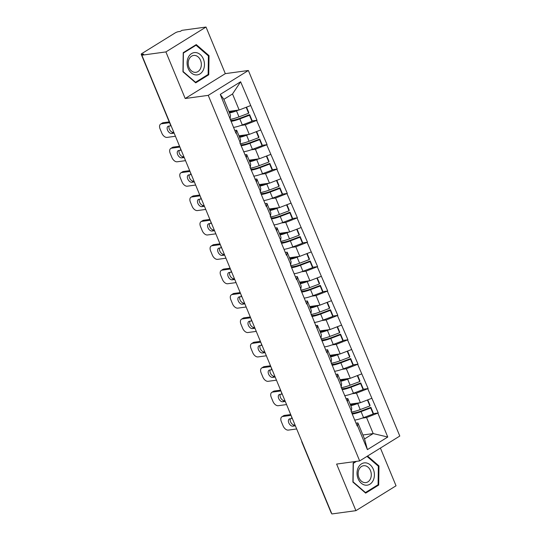 <?xml version="1.0" encoding="UTF-8"?>
<svg xmlns="http://www.w3.org/2000/svg" width="541" height="541" viewBox="0 0 541 541"><rect width="100%" height="100%" fill="white"/><g stroke="black" fill="none" stroke-linecap="round" stroke-linejoin="round"><path stroke-width="0.81" d="M206.02 27.05L165.898 51.916L185.198 98.509L225.32 73.644L206.02 27.05L181.979 30.337L180.221 31.425L178.469 31.662A2.597 0.541 -22.5 0 0 175.068 32.974L141.958 53.491A2.597 0.541 -22.5 0 0 141.208 54.256A2.597 0.541 -22.5 0 0 141.85 54.35L143.608 54.114L141.857 55.202L331.876 513.95L355.917 510.663L396.039 485.798L380.404 448.063M225.32 73.644L248.366 70.492L399.792 436.053L359.67 460.918L208.244 95.358L248.366 70.492M228.863 111.405L239.163 109.999L232.522 93.972L240.623 81.779L220.268 94.391L235.944 133.309L236.66 130.212L234.774 130.476M240.623 81.779L257.002 120.258L252.059 120.934M240.887 125.458L245.316 124.849L257.002 120.258M256.65 120.474L267.105 144.65L262.162 145.326M250.99 149.85L255.42 149.242L267.105 144.65M266.754 144.866L277.208 169.042L272.265 169.718M261.093 174.243L265.523 173.634L277.208 169.042M276.857 169.259L287.312 193.435L282.375 194.111M271.197 198.628L275.626 198.026L287.312 193.435M286.96 193.651L297.415 217.827L292.478 218.503M281.3 223.02L285.729 222.419L297.415 217.827M297.063 218.043L307.518 242.219L302.581 242.889M291.403 247.413L295.832 246.811L307.518 242.219M307.166 242.436L317.621 266.612L312.684 267.281M301.506 271.805L305.935 271.203L317.621 266.612M317.269 266.828L327.724 290.997L322.788 291.673M311.609 296.197L316.039 295.589L327.724 290.997M327.373 291.22L337.827 315.389L332.891 316.066M321.712 320.59L326.142 319.981L337.827 315.389M337.476 315.606L347.931 339.782L342.994 340.458M331.816 344.982L336.245 344.374L347.931 339.782M347.579 339.998L358.034 364.174L353.097 364.85M341.919 369.375L346.348 368.766L358.034 364.174M357.682 364.391L368.137 388.566L363.2 389.243M352.022 393.767L356.451 393.158L368.137 388.566M367.785 388.783L378.24 412.959L373.304 413.635M362.125 418.152L366.555 417.551L378.24 412.959M377.888 413.175L387.769 437.02L367.413 449.632L357.54 425.787L357.899 422.913L356.012 423.17M236.295 133.086L240.251 142.628L239.9 142.844L250.355 167.02L250.003 167.237L260.458 191.413L260.106 191.629L266.26 206.479L266.605 206.263L270.561 215.798L270.209 216.021L280.664 240.19L280.312 240.414L286.466 255.264L286.818 255.048L290.767 264.583L290.416 264.799L296.569 279.656L296.921 279.44L300.87 288.975L300.519 289.192L306.673 304.049L307.024 303.832L326.879 352.833L327.231 352.61L336.982 377.226L337.334 377.003L341.283 386.545L340.931 386.761L351.386 410.937L351.035 411.153L357.188 426.004L357.54 425.787M238.966 135.798L249.266 134.391L245.316 124.849M236.66 130.212L240.61 139.754L240.251 142.628M249.266 134.391L260.6 130.016M249.076 160.19L259.369 158.777L255.42 149.242M246.398 157.478L246.764 154.604L244.877 154.861M246.764 154.604L250.713 164.146L250.355 167.02M259.369 158.777L270.703 154.408M259.18 184.582L269.472 183.169L265.523 173.634M256.502 181.871L256.867 178.997L254.98 179.254M256.867 178.997L260.816 188.538L260.458 191.413M269.472 183.169L280.806 178.794M269.283 208.968L279.575 207.561L275.626 198.026M266.605 206.263L266.97 203.389L265.083 203.646M266.97 203.389L270.919 212.924L270.561 215.798M279.575 207.561L290.909 203.186M279.386 233.36L289.678 231.954L285.729 222.419M276.708 230.655L277.073 227.781L275.186 228.038M277.073 227.781L281.022 237.316L280.664 240.19M289.678 231.954L301.012 227.578M289.489 257.753L299.782 256.346L295.832 246.811M286.818 255.048L287.176 252.174L285.29 252.431M287.176 252.174L291.126 261.709L290.767 264.583M299.782 256.346L311.116 251.971M299.592 282.145L309.885 280.738L305.935 271.203M296.921 279.44L297.28 276.566L295.393 276.823M297.28 276.566L301.229 286.101L300.87 288.975M309.885 280.738L321.219 276.363M309.695 306.537L319.988 305.131L316.039 295.589M307.024 303.832L307.383 300.958L305.496 301.215M307.383 300.958L311.332 310.493L310.974 313.367M319.988 305.131L331.322 300.755M319.799 330.93L330.091 329.523L326.142 319.981M317.127 328.225L317.486 325.351L315.599 325.608M317.486 325.351L321.435 334.886L321.077 337.76M330.091 329.523L341.432 325.148M329.902 355.322L340.194 353.915L336.245 344.374M327.231 352.61L327.589 349.736L325.702 350M327.589 349.736L331.538 359.278L331.18 362.152M340.194 353.915L351.535 349.54M340.005 379.714L350.298 378.308L346.348 368.766M337.334 377.003L337.692 374.129L335.805 374.386M337.692 374.129L341.642 383.67L341.283 386.545M350.298 378.308L361.638 373.932M350.108 404.107L360.401 402.693L356.451 393.158M347.437 401.395L347.795 398.521L345.909 398.778M347.795 398.521L351.745 408.063L351.386 410.937M360.401 402.693L371.741 398.325M331.532 513.125A2.597 0.541 157.5 0 1 331.234 513.01L301.892 442.18A2.597 0.541 157.5 0 0 302.196 442.295M362.896 434.984L373.195 433.578L366.555 417.551M357.899 422.913L364.539 438.94L373.195 433.578L387.769 437.02M367.413 449.632L364.539 438.94M165.898 51.916L141.857 55.202M185.198 98.509L208.244 95.358M359.67 460.918L336.617 464.07L355.917 510.663M232.522 93.972L223.866 99.334L230.507 115.361L230.148 118.236M239.163 109.999L250.497 105.623M220.268 94.391L223.866 99.334M355.532 461.48L353.172 462.947L352.901 482.072L365.669 493.122L378.707 485.047L378.971 465.923L367.549 456.036M208.758 74.766L209.029 55.642L196.261 44.592L183.23 52.666L182.959 71.791L195.727 82.841L208.758 74.766L207.325 74.962M378.152 466.031L378.971 465.923M377.266 485.243L378.707 485.047M208.211 55.75L209.029 55.642M351.4 412.026A14.188 2.942 -22.5 0 0 351.528 412.012A14.188 2.942 -22.5 0 0 360.225 409.584L369.875 405.939L367.407 399.995M350.453 404.945A11.591 2.401 -22.5 0 0 350.784 404.905A11.591 2.401 -22.5 0 0 357.385 403.106M354.734 420.08A14.188 2.942 -22.5 0 0 354.862 420.066A14.188 2.942 -22.5 0 0 363.559 417.632L373.209 413.993L370.713 407.975L370.883 407.332L361.226 410.971A11.591 2.401 -22.5 0 1 354.125 412.959A11.591 2.401 -22.5 0 1 352.61 413.053L351.812 413.033M352.238 414.061A14.188 2.942 -22.5 0 0 352.367 414.041A14.188 2.942 -22.5 0 0 361.063 411.613L370.713 407.975M296.671 428.959L288.312 430.102A5.187 3.145 -121.8 0 1 283.078 425.862L281.327 421.635A5.187 3.145 -121.8 0 1 281.888 416.78L283.64 415.691A5.187 3.145 58.2 0 1 284.431 415.407L290.706 414.555M284.431 415.407L282.679 416.496L291.038 415.353M282.679 416.496A5.187 3.145 -121.8 0 0 281.888 416.78M292.228 418.497L289.848 418.822A4.064 2.462 -121.8 0 0 289.225 419.038A4.064 2.462 -121.8 0 0 289.009 423.326A4.064 2.462 -121.8 0 0 292.891 426.173L295.372 425.828M290.321 418.754A4.064 2.462 -121.8 0 0 291.186 422.954A4.064 2.462 -121.8 0 0 294.642 425.084L295.041 425.03M373.209 413.993L373.371 413.351L370.883 407.332M350.757 405.682A14.188 2.942 -22.5 0 0 357.729 403.559L359.812 402.775M369.875 405.939L370.037 405.297L367.779 399.846M341.297 387.633A14.188 2.942 -22.5 0 0 341.425 387.62A14.188 2.942 -22.5 0 0 350.122 385.192L359.772 381.554L357.303 375.603M340.35 380.553A11.591 2.401 -22.5 0 0 340.681 380.512A11.591 2.401 -22.5 0 0 347.281 378.72M344.631 395.687A14.188 2.942 -22.5 0 0 344.759 395.674A14.188 2.942 -22.5 0 0 353.456 393.239L363.106 389.601L360.61 383.583L360.779 382.94L351.123 386.578A11.591 2.401 -22.5 0 1 344.022 388.566A11.591 2.401 -22.5 0 1 342.507 388.668L341.709 388.641M342.135 389.669A14.188 2.942 -22.5 0 0 342.264 389.655A14.188 2.942 -22.5 0 0 350.96 387.221L360.61 383.583M286.568 404.567L278.209 405.709A5.187 3.145 -121.8 0 1 272.975 401.469L271.224 397.25A5.187 3.145 -121.8 0 1 271.785 392.387L273.536 391.299A5.187 3.145 58.2 0 1 274.328 391.021L280.603 390.162M274.328 391.021L272.576 392.103L280.935 390.96M272.576 392.103A5.187 3.145 -121.8 0 0 271.785 392.387M282.125 394.105L279.744 394.43A4.064 2.462 -121.8 0 0 279.122 394.646A4.064 2.462 -121.8 0 0 278.906 398.933A4.064 2.462 -121.8 0 0 282.787 401.78L285.269 401.436M280.218 394.362A4.064 2.462 -121.8 0 0 281.083 398.561A4.064 2.462 -121.8 0 0 284.539 400.692L284.938 400.638M363.106 389.601L363.268 388.959L360.779 382.94M340.654 381.29A14.188 2.942 -22.5 0 0 347.626 379.173L349.709 378.382M359.772 381.554L359.934 380.905L357.675 375.461M331.193 363.248A14.188 2.942 -22.5 0 0 331.322 363.227A14.188 2.942 -22.5 0 0 340.019 360.8L349.669 357.161L347.2 351.21M330.247 356.161A11.591 2.401 -22.5 0 0 330.578 356.12A11.591 2.401 -22.5 0 0 337.178 354.328M334.527 371.295A14.188 2.942 -22.5 0 0 334.656 371.282A14.188 2.942 -22.5 0 0 343.352 368.854L353.002 365.209L350.507 359.19L350.676 358.548L341.019 362.186A11.591 2.401 -22.5 0 1 333.919 364.174A11.591 2.401 -22.5 0 1 332.404 364.276L331.606 364.249M332.032 365.276A14.188 2.942 -22.5 0 0 332.16 365.263A14.188 2.942 -22.5 0 0 340.857 362.828L350.507 359.19M276.465 380.174L268.106 381.317A5.187 3.145 -121.8 0 1 262.865 377.077L261.12 372.857A5.187 3.145 -121.8 0 1 261.682 367.995L263.433 366.906A5.187 3.145 58.2 0 1 264.224 366.629L270.5 365.77M264.224 366.629L262.473 367.711L270.831 366.568M262.473 367.711A5.187 3.145 -121.8 0 0 261.682 367.995M272.022 369.713L269.641 370.037A4.064 2.462 -121.8 0 0 269.019 370.254A4.064 2.462 -121.8 0 0 268.803 374.548A4.064 2.462 -121.8 0 0 272.684 377.388L275.166 377.05M270.115 369.97A4.064 2.462 -121.8 0 0 270.98 374.169A4.064 2.462 -121.8 0 0 274.436 376.299L274.835 376.245M353.002 365.209L353.165 364.566L350.676 358.548M330.551 356.898A14.188 2.942 -22.5 0 0 337.523 354.781L339.606 353.997M349.669 357.161L349.831 356.519L347.572 351.068M321.09 338.855A14.188 2.942 -22.5 0 0 321.219 338.835A14.188 2.942 -22.5 0 0 329.915 336.407L339.565 332.769L337.097 326.818M320.144 331.768A11.591 2.401 -22.5 0 0 320.475 331.728A11.591 2.401 -22.5 0 0 327.075 329.936M324.424 346.903A14.188 2.942 -22.5 0 0 324.553 346.889A14.188 2.942 -22.5 0 0 333.249 344.461L342.899 340.823L340.404 334.798L340.573 334.155L330.916 337.794A11.591 2.401 -22.5 0 1 323.816 339.782A11.591 2.401 -22.5 0 1 322.301 339.883L321.503 339.856M321.929 340.884A14.188 2.942 -22.5 0 0 322.057 340.871A14.188 2.942 -22.5 0 0 330.754 338.443L340.404 334.798M266.361 355.782L258.003 356.925A5.187 3.145 -121.8 0 1 252.762 352.685L251.017 348.465A5.187 3.145 -121.8 0 1 251.579 343.603L253.33 342.514A5.187 3.145 58.2 0 1 254.121 342.237L260.397 341.378M254.121 342.237L252.37 343.325L260.728 342.183M252.37 343.325A5.187 3.145 -121.8 0 0 251.579 343.603M261.918 345.32L259.538 345.645A4.064 2.462 -121.8 0 0 258.916 345.868A4.064 2.462 -121.8 0 0 258.699 350.155A4.064 2.462 -121.8 0 0 262.581 352.996L265.063 352.658M260.011 345.584A4.064 2.462 -121.8 0 0 260.877 349.784A4.064 2.462 -121.8 0 0 264.333 351.907L264.732 351.853M342.899 340.823L343.062 340.174L340.573 334.155M320.448 332.505A14.188 2.942 -22.5 0 0 327.42 330.389L329.503 329.604M339.565 332.769L339.728 332.127L337.469 326.676M310.987 314.463A14.188 2.942 -22.5 0 0 311.116 314.443A14.188 2.942 -22.5 0 0 319.812 312.015L329.462 308.377L326.994 302.426M310.04 307.376A11.591 2.401 -22.5 0 0 310.372 307.335A11.591 2.401 -22.5 0 0 316.972 305.543M314.321 322.517A14.188 2.942 -22.5 0 0 314.449 322.497A14.188 2.942 -22.5 0 0 323.146 320.069L332.796 316.431L330.301 310.406L330.47 309.763L320.813 313.408A11.591 2.401 -22.5 0 1 313.712 315.389A11.591 2.401 -22.5 0 1 312.198 315.491L311.4 315.464M311.826 316.492A14.188 2.942 -22.5 0 0 311.954 316.478A14.188 2.942 -22.5 0 0 320.651 314.05L330.301 310.406M256.258 331.39L247.9 332.532A5.187 3.145 -121.8 0 1 242.659 328.292L240.914 324.073A5.187 3.145 -121.8 0 1 241.475 319.21L243.227 318.122A5.187 3.145 58.2 0 1 244.018 317.844L250.294 316.985M244.018 317.844L242.267 318.933L250.625 317.79M242.267 318.933A5.187 3.145 -121.8 0 0 241.475 319.21M251.815 320.928L249.428 321.253A4.064 2.462 -121.8 0 0 248.813 321.476A4.064 2.462 -121.8 0 0 248.596 325.763A4.064 2.462 -121.8 0 0 252.478 328.603L254.96 328.265M249.908 321.192A4.064 2.462 -121.8 0 0 250.774 325.391A4.064 2.462 -121.8 0 0 254.229 327.515L254.628 327.461M332.796 316.431L332.958 315.788L330.47 309.763M310.345 308.12A14.188 2.942 -22.5 0 0 317.317 305.996L319.4 305.212M329.462 308.377L329.625 307.734L327.366 302.284M300.884 290.071A14.188 2.942 -22.5 0 0 301.012 290.05A14.188 2.942 -22.5 0 0 309.709 287.623L319.359 283.984L316.891 278.033M299.937 282.99A11.591 2.401 -22.5 0 0 300.269 282.943A11.591 2.401 -22.5 0 0 306.862 281.151M304.218 298.125A14.188 2.942 -22.5 0 0 304.346 298.105A14.188 2.942 -22.5 0 0 313.043 295.677L322.693 292.039L320.198 286.02L320.36 285.371L310.71 289.016A11.591 2.401 -22.5 0 1 303.609 290.997A11.591 2.401 -22.5 0 1 302.094 291.099L301.296 291.072M301.722 292.099A14.188 2.942 -22.5 0 0 301.851 292.086A14.188 2.942 -22.5 0 0 310.548 289.658L320.198 286.02M246.155 306.997L237.797 308.14A5.187 3.145 -121.8 0 1 232.556 303.9L230.811 299.68A5.187 3.145 -121.8 0 1 231.372 294.818L233.124 293.729A5.187 3.145 58.2 0 1 233.915 293.452L240.19 292.593M233.915 293.452L232.157 294.541L240.522 293.398M232.157 294.541A5.187 3.145 -121.8 0 0 231.372 294.818M241.712 296.536L239.325 296.86A4.064 2.462 -121.8 0 0 238.709 297.083A4.064 2.462 -121.8 0 0 238.493 301.371A4.064 2.462 -121.8 0 0 242.375 304.211L244.857 303.873M239.805 296.799A4.064 2.462 -121.8 0 0 240.671 300.999A4.064 2.462 -121.8 0 0 244.126 303.122L244.525 303.068M322.693 292.039L322.855 291.396L320.36 285.371M300.241 283.727A14.188 2.942 -22.5 0 0 307.214 281.604L309.296 280.82M319.359 283.984L319.521 283.342L317.263 277.891M358.27 467.58A11.246 8.636 82.2 0 0 361.239 483.187A11.246 8.636 82.2 0 0 373.168 480.476A11.246 8.636 82.2 0 0 370.2 464.868A11.246 8.636 82.2 0 0 358.27 467.58M359.082 469.284A8.514 6.539 82.2 0 0 359.298 478.46A8.514 6.539 82.2 0 0 365.872 482.599A8.514 6.539 82.2 0 0 370.355 479.042A8.514 6.539 82.2 0 0 370.139 469.865A8.514 6.539 82.2 0 0 363.566 465.727A8.514 6.539 82.2 0 0 359.082 469.284M366.994 456.374L378.348 466.2L378.091 484.736L365.459 492.56L353.09 481.855L353.347 463.319L356.533 461.345M365.08 492.614L365.459 492.56M188.329 57.299A11.246 8.636 82.2 0 0 191.298 72.907A11.246 8.636 82.2 0 0 203.22 70.195A11.246 8.636 82.2 0 0 200.258 54.587A11.246 8.636 82.2 0 0 188.329 57.299M189.134 59.003A8.514 6.539 82.2 0 0 189.357 68.18A8.514 6.539 82.2 0 0 195.93 72.318A8.514 6.539 82.2 0 0 200.413 68.761A8.514 6.539 82.2 0 0 200.197 59.584A8.514 6.539 82.2 0 0 193.624 55.446A8.514 6.539 82.2 0 0 189.134 59.003M208.407 55.919L208.143 74.455L195.517 82.279L183.149 71.574L183.406 53.038L196.031 45.214L208.407 55.919M195.132 82.333L195.517 82.279M195.03 45.349L196.031 45.214M290.774 265.678A14.188 2.942 -22.5 0 0 290.909 265.658A14.188 2.942 -22.5 0 0 299.606 263.23L309.256 259.592L306.788 253.641M289.834 258.598A11.591 2.401 -22.5 0 0 290.165 258.557A11.591 2.401 -22.5 0 0 296.759 256.759M294.115 273.732A14.188 2.942 -22.5 0 0 294.243 273.712A14.188 2.942 -22.5 0 0 302.94 271.284L312.59 267.646L310.094 261.628L310.257 260.985L300.607 264.623A11.591 2.401 -22.5 0 1 293.506 266.605A11.591 2.401 -22.5 0 1 291.991 266.706L291.193 266.679M291.619 267.714A14.188 2.942 -22.5 0 0 291.748 267.694A14.188 2.942 -22.5 0 0 300.444 265.266L310.094 261.628M236.052 282.605L227.693 283.748A5.187 3.145 -121.8 0 1 222.452 279.508L220.708 275.288A5.187 3.145 -121.8 0 1 221.269 270.426L223.02 269.337A5.187 3.145 58.2 0 1 223.812 269.06L230.081 268.201M223.812 269.06L222.053 270.148L230.419 269.005M222.053 270.148A5.187 3.145 -121.8 0 0 221.269 270.426M231.609 272.143L229.222 272.475A4.064 2.462 -121.8 0 0 228.606 272.691A4.064 2.462 -121.8 0 0 228.39 276.978A4.064 2.462 -121.8 0 0 232.272 279.819L234.753 279.481M229.702 272.407A4.064 2.462 -121.8 0 0 230.567 276.607A4.064 2.462 -121.8 0 0 234.023 278.73L234.422 278.676M312.59 267.646L312.752 267.004L310.257 260.985M290.138 259.335A14.188 2.942 -22.5 0 0 297.11 257.212L299.193 256.427M309.256 259.592L309.418 258.95L307.16 253.499M280.671 241.286A14.188 2.942 -22.5 0 0 280.806 241.272A14.188 2.942 -22.5 0 0 289.503 238.838L299.153 235.2L296.684 229.249M279.731 234.206A11.591 2.401 -22.5 0 0 280.062 234.165A11.591 2.401 -22.5 0 0 286.656 232.366M284.011 249.34A14.188 2.942 -22.5 0 0 284.14 249.32A14.188 2.942 -22.5 0 0 292.837 246.892L302.487 243.254L299.991 237.235L300.154 236.593L290.503 240.231A11.591 2.401 -22.5 0 1 283.396 242.212A11.591 2.401 -22.5 0 1 281.888 242.314L281.09 242.287M281.516 243.322A14.188 2.942 -22.5 0 0 281.645 243.301A14.188 2.942 -22.5 0 0 290.341 240.873L299.991 237.235M225.949 258.219L217.59 259.362A5.187 3.145 -121.8 0 1 212.349 255.115L210.605 250.896A5.187 3.145 -121.8 0 1 211.166 246.033L212.917 244.945A5.187 3.145 58.2 0 1 213.709 244.667L219.977 243.808M213.709 244.667L211.95 245.756L220.315 244.613M211.95 245.756A5.187 3.145 -121.8 0 0 211.166 246.033M221.506 247.758L219.119 248.082A4.064 2.462 -121.8 0 0 218.503 248.299A4.064 2.462 -121.8 0 0 218.287 252.586A4.064 2.462 -121.8 0 0 222.168 255.426L224.65 255.088M219.599 248.015A4.064 2.462 -121.8 0 0 220.464 252.214A4.064 2.462 -121.8 0 0 223.92 254.344L224.319 254.284M302.487 243.254L302.649 242.611L300.154 236.593M280.035 234.943A14.188 2.942 -22.5 0 0 287.007 232.819L289.09 232.035M299.153 235.2L299.315 234.557L297.056 229.107M270.568 216.894A14.188 2.942 -22.5 0 0 270.696 216.88A14.188 2.942 -22.5 0 0 279.399 214.446L289.05 210.807L286.581 204.856M269.628 209.813A11.591 2.401 -22.5 0 0 269.959 209.773A11.591 2.401 -22.5 0 0 276.552 207.974M273.908 224.948A14.188 2.942 -22.5 0 0 274.037 224.928A14.188 2.942 -22.5 0 0 282.733 222.5L292.383 218.862L289.888 212.843L290.05 212.2L280.4 215.839A11.591 2.401 -22.5 0 1 273.293 217.82A11.591 2.401 -22.5 0 1 271.785 217.922L270.987 217.901M271.413 218.929A14.188 2.942 -22.5 0 0 271.541 218.909A14.188 2.942 -22.5 0 0 280.238 216.481L289.888 212.843M215.845 233.827L207.487 234.97A5.187 3.145 -121.8 0 1 202.246 230.73L200.501 226.503A5.187 3.145 -121.8 0 1 201.056 221.641L202.814 220.559A5.187 3.145 58.2 0 1 203.605 220.275L209.874 219.416M203.605 220.275L201.847 221.364L210.212 220.221M201.847 221.364A5.187 3.145 -121.8 0 0 201.056 221.641M211.403 223.365L209.015 223.69A4.064 2.462 -121.8 0 0 208.4 223.906A4.064 2.462 -121.8 0 0 208.184 228.194A4.064 2.462 -121.8 0 0 212.065 231.034L214.547 230.696M209.495 223.622A4.064 2.462 -121.8 0 0 210.361 227.822A4.064 2.462 -121.8 0 0 213.817 229.952L214.216 229.898M292.383 218.862L292.546 218.219L290.05 212.2M269.932 210.55A14.188 2.942 -22.5 0 0 276.904 208.427L278.987 207.643M289.05 210.807L289.212 210.165L286.953 204.714M260.464 192.501A14.188 2.942 -22.5 0 0 260.593 192.488A14.188 2.942 -22.5 0 0 269.296 190.06L278.946 186.415L276.478 180.464M259.524 185.421A11.591 2.401 -22.5 0 0 259.856 185.38A11.591 2.401 -22.5 0 0 266.449 183.582M263.805 200.555A14.188 2.942 -22.5 0 0 263.934 200.542A14.188 2.942 -22.5 0 0 272.63 198.107L282.28 194.469L279.785 188.451L279.947 187.808L270.297 191.446A11.591 2.401 -22.5 0 1 263.19 193.435A11.591 2.401 -22.5 0 1 261.682 193.529L260.884 193.509M261.31 194.537A14.188 2.942 -22.5 0 0 261.438 194.517A14.188 2.942 -22.5 0 0 270.135 192.089L279.785 188.451M205.742 209.435L197.384 210.577A5.187 3.145 -121.8 0 1 192.143 206.337L190.398 202.111A5.187 3.145 -121.8 0 1 190.953 197.249L192.711 196.167A5.187 3.145 58.2 0 1 193.502 195.883L199.771 195.03M193.502 195.883L191.744 196.971L200.109 195.828M191.744 196.971A5.187 3.145 -121.8 0 0 190.953 197.249M201.299 198.973L198.912 199.298A4.064 2.462 -121.8 0 0 198.297 199.514A4.064 2.462 -121.8 0 0 198.08 203.801A4.064 2.462 -121.8 0 0 201.955 206.648L204.444 206.304M199.392 199.23A4.064 2.462 -121.8 0 0 200.258 203.43A4.064 2.462 -121.8 0 0 203.714 205.56L204.113 205.506M282.28 194.469L282.443 193.827L279.947 187.808M259.829 186.158A14.188 2.942 -22.5 0 0 266.801 184.035L268.884 183.25M278.946 186.415L279.109 185.773L276.85 180.322M250.361 168.109A14.188 2.942 -22.5 0 0 250.49 168.095A14.188 2.942 -22.5 0 0 259.193 165.668L268.843 162.03L266.375 156.079M249.421 161.029A11.591 2.401 -22.5 0 0 249.753 160.988A11.591 2.401 -22.5 0 0 256.346 159.196M253.702 176.163A14.188 2.942 -22.5 0 0 253.83 176.15A14.188 2.942 -22.5 0 0 262.527 173.715L272.177 170.077L269.682 164.058L269.844 163.416L260.194 167.054A11.591 2.401 -22.5 0 1 253.087 169.042A11.591 2.401 -22.5 0 1 251.579 169.144L250.781 169.117M251.207 170.144A14.188 2.942 -22.5 0 0 251.335 170.124A14.188 2.942 -22.5 0 0 260.032 167.696L269.682 164.058M195.639 185.042L187.281 186.185A5.187 3.145 -121.8 0 1 182.04 181.945L180.295 177.719A5.187 3.145 -121.8 0 1 180.85 172.863L182.608 171.774A5.187 3.145 58.2 0 1 183.399 171.497L189.668 170.638M183.399 171.497L181.641 172.579L190.006 171.436M181.641 172.579A5.187 3.145 -121.8 0 0 180.85 172.863M191.196 174.581L188.809 174.905A4.064 2.462 -121.8 0 0 188.194 175.122A4.064 2.462 -121.8 0 0 187.977 179.409A4.064 2.462 -121.8 0 0 191.852 182.256L194.341 181.911M189.289 174.838A4.064 2.462 -121.8 0 0 190.155 179.037A4.064 2.462 -121.8 0 0 193.61 181.167L194.009 181.113M272.177 170.077L272.339 169.434L269.844 163.416M249.726 161.766A14.188 2.942 -22.5 0 0 256.698 159.649L258.781 158.858M268.843 162.03L269.005 161.38L266.747 155.93M240.258 143.723A14.188 2.942 -22.5 0 0 240.387 143.703A14.188 2.942 -22.5 0 0 249.09 141.275L258.74 137.637L256.272 131.686M239.318 136.636A11.591 2.401 -22.5 0 0 239.649 136.596A11.591 2.401 -22.5 0 0 246.243 134.804M243.599 151.771A14.188 2.942 -22.5 0 0 243.727 151.757A14.188 2.942 -22.5 0 0 252.424 149.33L262.074 145.685L259.579 139.666L259.741 139.023L250.091 142.662A11.591 2.401 -22.5 0 1 242.983 144.65A11.591 2.401 -22.5 0 1 241.475 144.751L240.677 144.724M241.103 145.752A14.188 2.942 -22.5 0 0 241.232 145.739A14.188 2.942 -22.5 0 0 249.928 143.304L259.579 139.666M185.536 160.65L177.178 161.793A5.187 3.145 -121.8 0 1 171.937 157.553L170.192 153.333A5.187 3.145 -121.8 0 1 170.746 148.471L172.505 147.382A5.187 3.145 58.2 0 1 173.296 147.105L179.565 146.246M173.296 147.105L171.538 148.187L179.896 147.044M171.538 148.187A5.187 3.145 -121.8 0 0 170.746 148.471M181.093 150.188L178.706 150.513A4.064 2.462 -121.8 0 0 178.09 150.729A4.064 2.462 -121.8 0 0 177.874 155.024A4.064 2.462 -121.8 0 0 181.749 157.864L184.238 157.526M179.186 150.445A4.064 2.462 -121.8 0 0 180.052 154.645A4.064 2.462 -121.8 0 0 183.507 156.775L183.906 156.721M262.074 145.685L262.236 145.042L259.741 139.023M239.622 137.373A14.188 2.942 -22.5 0 0 246.595 135.257L248.677 134.472M258.74 137.637L258.902 136.995L256.644 131.544M230.155 119.331A14.188 2.942 -22.5 0 0 230.283 119.311A14.188 2.942 -22.5 0 0 238.98 116.883L248.637 113.245L246.169 107.294M229.215 112.244A11.591 2.401 -22.5 0 0 229.546 112.203A11.591 2.401 -22.5 0 0 236.14 110.411M233.496 127.378A14.188 2.942 -22.5 0 0 233.624 127.365A14.188 2.942 -22.5 0 0 242.321 124.937L251.971 121.292L249.475 115.274L249.638 114.631L239.988 118.269A11.591 2.401 -22.5 0 1 232.88 120.258A11.591 2.401 -22.5 0 1 231.372 120.359L230.574 120.332M231 121.36A14.188 2.942 -22.5 0 0 231.129 121.346A14.188 2.942 -22.5 0 0 239.825 118.912L249.475 115.274M175.433 136.258L167.074 137.4A5.187 3.145 -121.8 0 1 161.833 133.16L160.089 128.941A5.187 3.145 -121.8 0 1 160.643 124.078L162.401 122.99A5.187 3.145 58.2 0 1 163.193 122.712L169.225 121.887M163.193 122.712L161.434 123.794L169.556 122.685M161.434 123.794A5.187 3.145 -121.8 0 0 160.643 124.078M170.99 125.796L168.603 126.121A4.064 2.462 -121.8 0 0 167.987 126.344A4.064 2.462 -121.8 0 0 167.771 130.631A4.064 2.462 -121.8 0 0 171.646 133.471L174.134 133.133M169.083 126.06A4.064 2.462 -121.8 0 0 169.948 130.253A4.064 2.462 -121.8 0 0 173.404 132.383L173.803 132.329M251.971 121.292L252.133 120.65L249.638 114.631M229.519 112.981A14.188 2.942 -22.5 0 0 236.491 110.864L238.574 110.08M248.637 113.245L248.799 112.602L246.54 107.152M141.85 54.35L142.134 55.026M141.208 54.256L170.55 125.086A2.597 0.541 -22.5 0 0 170.855 125.208M363.559 417.632L361.063 411.613M360.225 409.584L357.729 403.559M292.891 426.173L294.642 425.084M353.456 393.239L350.96 387.221M350.122 385.192L347.626 379.173M282.787 401.78L284.539 400.692M343.352 368.854L340.857 362.828M340.019 360.8L337.523 354.781M272.684 377.388L274.436 376.299M333.249 344.461L330.754 338.443M329.915 336.407L327.42 330.389M262.581 352.996L264.333 351.907M323.146 320.069L320.651 314.05M319.812 312.015L317.317 305.996M252.478 328.603L254.229 327.515M313.043 295.677L310.548 289.658M309.709 287.623L307.214 281.604M242.375 304.211L244.126 303.122M302.94 271.284L300.444 265.266M299.606 263.23L297.11 257.212M232.272 279.819L234.023 278.73M292.837 246.892L290.341 240.873M289.503 238.838L287.007 232.819M222.168 255.426L223.92 254.344M282.733 222.5L280.238 216.481M279.399 214.446L276.904 208.427M212.065 231.034L213.817 229.952M272.63 198.107L270.135 192.089M269.296 190.06L266.801 184.035M201.955 206.648L203.714 205.56M262.527 173.715L260.032 167.696M259.193 165.668L256.698 159.649M191.852 182.256L193.61 181.167M252.424 149.33L249.928 143.304M249.09 141.275L246.595 135.257M181.749 157.864L183.507 156.775M242.321 124.937L239.825 118.912M238.98 116.883L236.491 110.864M171.646 133.471L173.404 132.383M301.695 441.091A2.597 2.597 0 0 0 301.892 442.18M291.592 416.698A2.597 2.597 0 0 0 292.417 418.693M281.489 392.306A2.597 2.597 0 0 0 282.314 394.301M271.386 367.914A2.597 2.597 0 0 0 272.211 369.909M261.283 343.528A2.597 2.597 0 0 0 262.108 345.516M251.18 319.136A2.597 2.597 0 0 0 252.005 321.131M241.076 294.744A2.597 2.597 0 0 0 241.901 296.738M230.973 270.351A2.597 2.597 0 0 0 231.798 272.346M220.87 245.959A2.597 2.597 0 0 0 221.695 247.954M210.767 221.567A2.597 2.597 0 0 0 211.592 223.561M200.664 197.174A2.597 2.597 0 0 0 201.489 199.169M190.56 172.782A2.597 2.597 0 0 0 191.386 174.777M180.457 148.39A2.597 2.597 0 0 0 181.282 150.384M170.55 125.086A2.597 2.597 0 0 0 171.179 125.992"/></g></svg>
